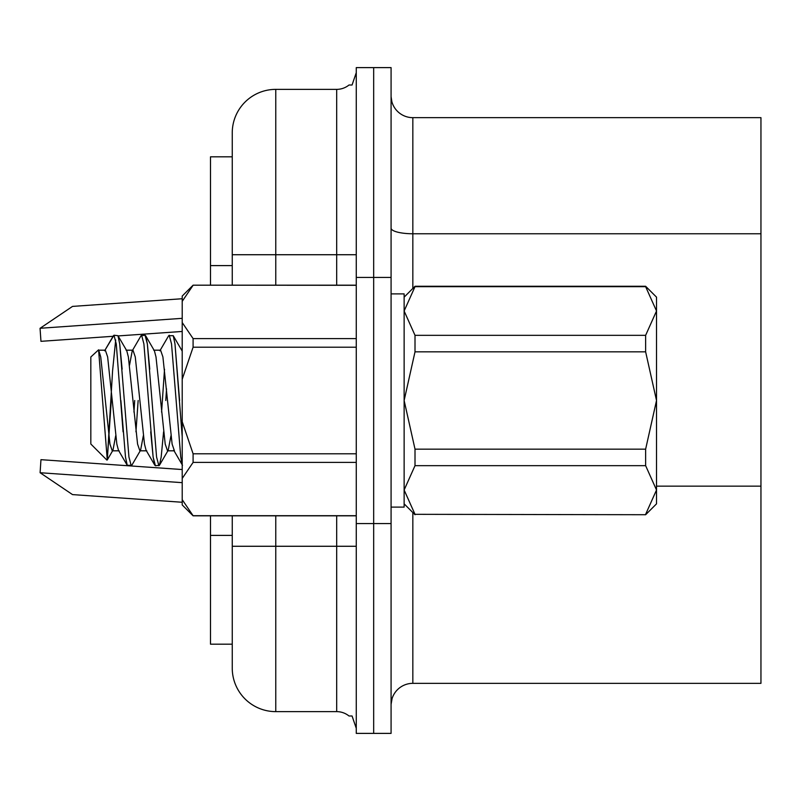 <?xml version="1.0" encoding="UTF-8"?>
<svg xmlns="http://www.w3.org/2000/svg" width="801" height="801" viewBox="0 0 801 801"><rect width="100%" height="100%" fill="white"/><g stroke="black" fill="none" stroke-linecap="round" stroke-linejoin="round"><path stroke-width="1.2" d="M391.078 523.574L391.078 67.614L373.677 67.614L373.677 733.386L356.265 733.386L356.265 67.614L373.677 67.614L373.677 733.386L391.078 733.386L391.078 523.574L356.265 523.574M232.25 668.114A43.514 43.514 0 0 0 275.764 711.628A43.514 43.514 0 0 1 232.25 668.114L232.25 515.814M232.25 285.186L232.25 132.886A43.514 43.514 0 0 1 275.764 89.372L336.68 89.372A19.584 19.584 0 0 0 348.996 85.016L352.06 85.016L356.265 72.691L352.06 85.016M275.764 515.814L275.764 711.628L336.68 711.628L336.68 515.814M232.25 132.886A43.514 43.514 0 0 1 275.764 89.372A43.514 43.514 0 0 0 232.25 132.886A43.514 43.514 0 0 1 275.764 89.372L275.764 254.728L336.68 254.728L336.68 89.372A19.584 19.584 0 0 0 348.996 85.016A19.584 19.584 0 0 1 336.68 89.372M336.68 711.628A19.584 19.584 0 0 1 348.996 715.984A19.584 19.584 0 0 0 336.68 711.628A19.584 19.584 0 0 1 348.996 715.984L352.06 715.984L356.265 728.309L352.06 715.984M391.078 293.887L404.135 293.887L404.135 507.113L391.078 507.113M356.265 515.704L193.091 515.704L182.207 499.664L182.207 504.93L193.091 515.814L356.265 515.814M356.265 453.797L193.091 453.797L182.207 421.706L182.207 478.457L193.091 462.407L356.265 462.407M182.207 478.457L182.207 499.664M193.091 285.296L182.207 301.336L182.207 296.07L193.091 285.186L356.265 285.296M356.265 338.593L193.091 338.593L182.207 322.543L182.207 379.294L193.091 347.203L356.265 347.203M182.207 301.336L182.207 322.543M193.091 338.593L193.091 347.203M182.207 379.294L182.207 421.706M193.091 453.797L193.091 462.407M210.493 515.814L210.493 644.184L232.25 644.184M210.493 285.186L210.493 156.816L232.25 156.816M392.079 698.572L391.088 704.299L392.079 698.572M391.088 96.701L391.859 101.697L391.088 96.701M391.859 101.697A21.757 21.757 0 0 0 412.835 117.657L760.95 117.657L760.95 683.343L412.835 683.343A21.757 21.757 0 0 0 391.078 705.1M182.207 298.733L72.521 306.403L40.05 328.31L40.961 341.326L113.081 336.29M182.207 331.454L118.117 335.929L119.729 343.969L122.132 369.171M182.207 482.663L40.1 472.73L40.961 459.674L127.629 465.731M128.2 465.771L182.207 469.546M40.1 472.73L72.521 494.597L182.207 502.267M106.883 460.074L90.823 444.014L90.823 356.986L98.583 349.827L107.274 459.954L112.581 370.803L115.694 339.994M113.422 335.699L104.621 350.788L113.972 335.229L116.275 343.969L123.074 431.829M135.95 431.829L138.152 400.5L135.95 431.829M150.708 431.829L153.121 457.031L155.424 465.771L159.429 465.301L161.181 457.031L163.584 431.829L161.181 457.031L159.429 465.301L168.22 450.212L170.963 435.754M129.512 365.246L132.255 350.788L141.046 335.699L145.061 335.229L147.364 343.969L149.767 369.171M165.777 400.5L166.528 388.896L165.777 400.5M159.89 350.788L168.681 335.699L173.246 335.699L174.988 343.969L182.207 436.845M98.583 349.827L100.736 356.926L109.947 444.074L112.25 450.813L112.961 450.212L115.694 435.754M107.274 459.954L111.279 400.5M120.881 400.5L125.487 457.031L127.229 465.301L131.795 465.301L140.586 450.212L143.329 435.754M133.947 412.104L134.698 400.5M113.972 335.229L117.977 335.699L119.729 343.969L128.941 457.031L131.244 465.771M141.607 335.229L143.91 343.969L153.121 457.031L154.863 465.301L146.072 450.212L154.863 465.301M161.582 412.104L164.525 369.171M159.429 465.301L168.22 450.212L167.509 450.813L165.206 444.074L155.995 356.926L154.403 350.788L145.612 335.699L147.364 343.969L156.575 457.031L158.878 465.771M169.231 335.229L171.534 343.969L180.746 457.031L182.207 464.67M182.207 351.118L173.246 335.699L174.988 343.969L179.594 400.5M645.636 514.322L656.52 490.002L656.52 503.849L645.636 514.723L415.008 514.322L645.636 514.723M404.135 297.151L415.008 286.277L645.636 286.277L656.52 297.151L656.52 310.998L645.636 286.678L415.008 286.678L404.135 310.998L415.008 335.329L645.636 335.329L656.52 310.998L656.52 400.5L645.636 351.849L415.008 351.849L404.135 400.5L415.008 449.151L645.636 449.151L656.52 400.5L656.52 490.002L645.636 465.671L415.008 465.671L404.135 490.002L415.008 514.322M645.636 449.151L645.636 465.671M645.636 335.329L645.636 351.849M415.008 449.151L415.008 465.671M415.008 335.329L415.008 351.849M112.25 450.813L119.149 450.813L112.25 450.813L112.961 450.212L107.274 459.944L112.961 450.212M117.977 335.699L126.778 350.788L128.36 356.926L137.572 444.074L139.875 450.813L140.586 450.212L131.795 465.301M98.433 350.187L105.342 350.187L107.644 356.926L116.846 444.074L118.438 450.212L127.229 465.301L118.438 450.212M132.255 350.788L132.966 350.187L135.269 356.926L144.48 444.074L146.072 450.212M153.692 350.187L160.601 350.187L162.903 356.926L172.115 444.074L174.418 450.813L167.509 450.813L174.418 450.813M391.078 277.426L356.265 277.426M232.25 546.272L356.265 546.272M336.68 285.186L336.68 254.728L356.265 254.728M232.25 254.728L275.764 254.728L275.764 285.186M210.493 535.398L232.25 535.398M210.493 265.602L232.25 265.602M760.95 486.147L656.52 486.147M412.835 512.55L412.835 683.343M412.835 117.657L412.835 288.45M760.95 233.762L412.835 233.762A21.757 5.627 0 0 1 391.078 228.135M40.1 328.27L182.207 318.337M193.091 285.186L356.265 285.186M173.707 450.212L182.498 465.301L173.707 450.212M404.135 503.849L415.008 514.723M126.057 350.187L132.966 350.187M139.875 450.813L146.783 450.813M181.687 350.187L182.207 350.187"/></g></svg>
